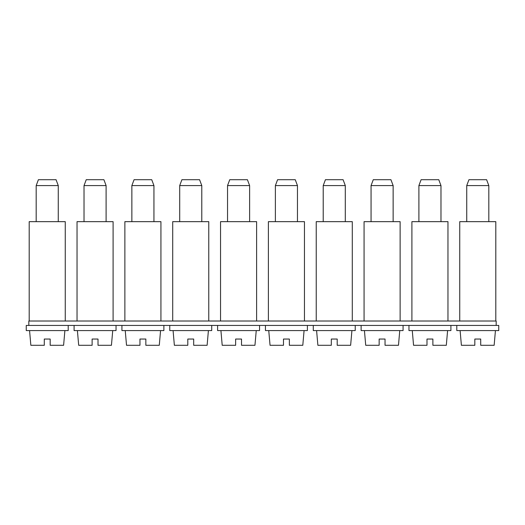 <?xml version="1.0" encoding="UTF-8"?>
<svg xmlns="http://www.w3.org/2000/svg" width="525" height="525" viewBox="0 0 525 525"><rect width="100%" height="100%" fill="white"/><g stroke="black" fill="none" stroke-linecap="round" stroke-linejoin="round"><path stroke-width="0.79" d="M28.829 325.428L28.829 321.011L496.171 321.011L496.171 325.428L26.25 325.428L26.25 330.579L68.204 330.579L68.204 325.428M36.186 185.588L38.391 179.701L56.057 179.701L58.268 185.588L36.186 185.588L36.186 221.655M29.564 330.579L30.85 345.299L44.284 345.299L44.284 339.045L50.17 339.045L50.17 345.299L63.604 345.299L64.89 330.579M44.284 345.299L44.284 339.045M50.17 345.299L50.17 339.045M65.257 321.011L65.257 221.655L29.197 221.655L29.197 321.011M84.026 185.588L86.231 179.701L103.897 179.701L106.103 185.588L84.026 185.588L84.026 221.655M77.398 330.579L78.691 345.299L92.118 345.299L92.118 339.045L98.011 339.045L98.011 345.299L111.438 345.299L112.731 330.579M92.118 345.299L92.118 339.045M98.011 345.299L98.011 339.045M116.038 325.428L116.038 330.579L74.091 330.579L74.091 325.428M131.86 185.588L134.072 179.701L151.732 179.701L153.943 185.588L131.86 185.588L131.86 221.655M125.239 330.579L126.525 345.299L139.958 345.299L139.958 339.045L145.845 339.045L145.845 345.299L159.278 345.299L160.565 330.579M139.958 345.299L139.958 339.045M145.845 345.299L145.845 339.045M163.879 325.428L163.879 330.579L121.925 330.579L121.925 325.428M179.701 185.588L181.912 179.701L199.572 179.701L201.784 185.588L179.701 185.588L179.701 221.655M173.079 330.579L174.366 345.299L187.799 345.299L187.799 339.045L193.686 339.045L193.686 345.299L207.119 345.299L208.405 330.579M187.799 345.299L187.799 339.045M193.686 345.299L193.686 339.045M211.719 325.428L211.719 330.579L169.765 330.579L169.765 325.428M227.542 185.588L229.747 179.701L247.413 179.701L249.618 185.588L227.542 185.588L227.542 221.655M220.92 330.579L222.206 345.299L235.64 345.299L235.64 339.045L241.526 339.045L241.526 345.299L254.953 345.299L256.246 330.579M235.64 345.299L235.64 339.045M241.526 345.299L241.526 339.045M259.553 325.428L259.553 330.579L217.606 330.579L217.606 325.428M275.382 185.588L277.587 179.701L295.253 179.701L297.458 185.588L275.382 185.588L275.382 221.655M268.754 330.579L270.047 345.299L283.474 345.299L283.474 339.045L289.36 339.045L289.36 345.299L302.794 345.299L304.08 330.579M283.474 345.299L283.474 339.045M289.36 345.299L289.36 339.045M307.394 325.428L307.394 330.579L265.447 330.579L265.447 325.428M323.216 185.588L325.428 179.701L343.087 179.701L345.299 185.588L323.216 185.588L323.216 221.655M316.595 330.579L317.881 345.299L331.314 345.299L331.314 339.045L337.201 339.045L337.201 345.299L350.634 345.299L351.921 330.579M331.314 345.299L331.314 339.045M337.201 345.299L337.201 339.045M355.235 325.428L355.235 330.579L313.281 330.579L313.281 325.428M371.057 185.588L373.268 179.701L390.928 179.701L393.14 185.588L371.057 185.588L371.057 221.655M364.435 330.579L365.722 345.299L379.155 345.299L379.155 339.045L385.042 339.045L385.042 345.299L398.475 345.299L399.761 330.579M379.155 345.299L379.155 339.045M385.042 345.299L385.042 339.045M403.075 325.428L403.075 330.579L361.121 330.579L361.121 325.428M418.898 185.588L421.102 179.701L438.769 179.701L440.974 185.588L418.898 185.588L418.898 221.655M412.269 330.579L413.562 345.299L426.989 345.299L426.989 339.045L432.882 339.045L432.882 345.299L446.309 345.299L447.602 330.579M426.989 345.299L426.989 339.045M432.882 345.299L432.882 339.045M450.909 325.428L450.909 330.579L408.962 330.579L408.962 325.428M466.732 185.588L468.943 179.701L486.609 179.701L488.814 185.588L466.732 185.588L466.732 221.655M460.11 330.579L461.396 345.299L474.83 345.299L474.83 339.045L480.716 339.045L480.716 345.299L494.15 345.299L495.436 330.579M474.83 345.299L474.83 339.045M480.716 345.299L480.716 339.045M496.171 325.428L498.75 325.428L498.75 330.579L456.796 330.579L456.796 325.428M113.098 321.011L113.098 221.655L77.031 221.655L77.031 321.011M160.932 321.011L160.932 221.655L124.871 221.655L124.871 321.011M208.773 321.011L208.773 221.655L172.712 221.655L172.712 321.011M256.613 321.011L256.613 221.655L220.546 221.655L220.546 321.011M304.454 321.011L304.454 221.655L268.387 221.655L268.387 321.011M352.288 321.011L352.288 221.655L316.227 221.655L316.227 321.011M400.129 321.011L400.129 221.655L364.068 221.655L364.068 321.011M447.969 321.011L447.969 221.655L411.902 221.655L411.902 321.011M495.803 321.011L495.803 221.655L459.742 221.655L459.742 321.011M58.268 185.588L58.268 221.655M106.103 185.588L106.103 221.655M153.943 185.588L153.943 221.655M201.784 185.588L201.784 221.655M249.618 185.588L249.618 221.655M297.458 185.588L297.458 221.655M345.299 185.588L345.299 221.655M393.14 185.588L393.14 221.655M440.974 185.588L440.974 221.655M488.814 185.588L488.814 221.655"/></g></svg>
